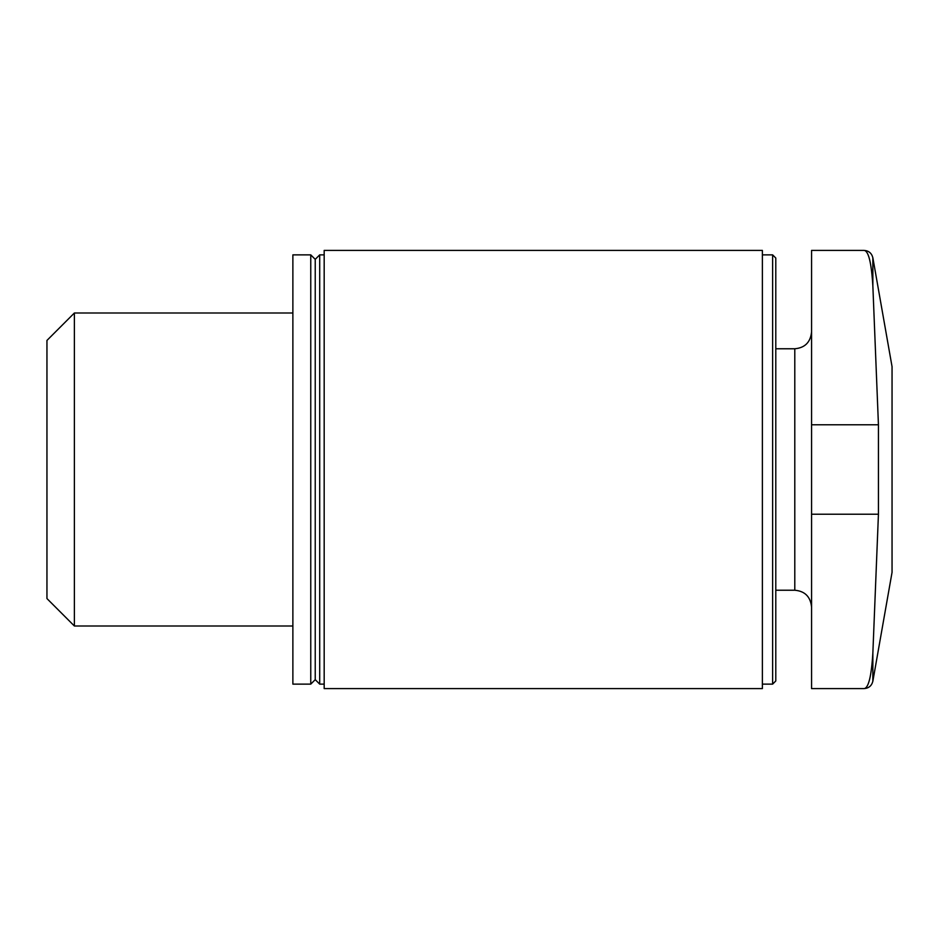 <?xml version="1.0" encoding="UTF-8"?>
<svg xmlns="http://www.w3.org/2000/svg" width="939" height="939" viewBox="0 0 939 939"><rect width="100%" height="100%" fill="white"/><g stroke="black" fill="none" stroke-linecap="round" stroke-linejoin="round"><path stroke-width="1.41" d="M872.859 681.209L892.05 572.344L892.05 366.656L872.859 257.791L872.859 285.996C871.427 262.627 868.493 250.76 864.044 250.396C868.505 250.713 871.439 262.58 872.859 285.996L878.435 424.78L878.435 514.22L872.859 653.004C871.427 676.373 868.481 688.24 864.044 688.604C868.763 688.264 871.697 685.799 872.859 681.209L872.859 653.004M872.859 257.791C871.697 253.201 868.763 250.736 864.044 250.396L811.566 250.396L811.566 688.604L864.044 688.604M74.381 625.996L46.95 598.566L46.95 340.434L74.381 313.004L74.381 625.996L292.874 625.996M772.633 254.868L772.633 684.132L775.79 680.963L775.79 258.037L772.633 254.868L762.374 254.868M762.374 688.604L762.374 250.396L324.178 250.396L324.178 688.604L762.374 688.604M324.178 684.132L319.706 684.132L319.706 254.868L324.178 254.868M319.706 684.132L315.234 679.66L315.234 259.34L319.706 254.868M310.762 684.132L310.762 254.868L292.874 254.868L292.874 684.132L310.762 684.132L315.234 679.66M811.566 606.993C810.474 596.723 804.887 591.124 794.793 590.232L794.793 348.768C804.887 347.876 810.474 342.277 811.566 332.007M811.566 514.22L878.435 514.22M811.566 424.78L878.435 424.78M794.793 348.768L775.79 348.768M794.793 590.232L775.79 590.232M772.633 684.132L762.374 684.132M315.234 259.34L310.762 254.868M292.874 313.004L74.381 313.004"/></g></svg>
